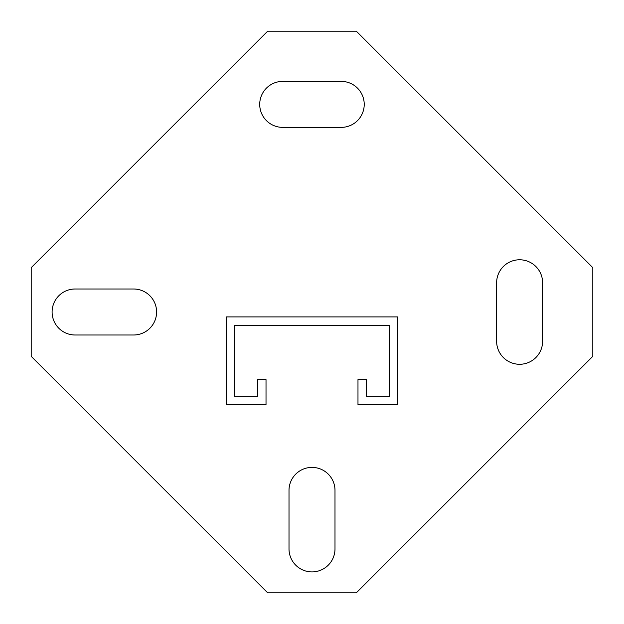 <?xml version="1.0" encoding="UTF-8"?>
<svg xmlns="http://www.w3.org/2000/svg" width="624" height="624" viewBox="0 0 624 624"><rect width="100%" height="100%" fill="white"/><g stroke="black" fill="none" stroke-linecap="round" stroke-linejoin="round"><path stroke-width="0.94" d="M364.221 104.387A22.994 22.994 0 0 0 341.227 81.393L282.703 81.393A22.994 22.994 0 0 0 259.717 104.387A22.994 22.994 0 0 0 282.703 127.374L341.227 127.374A22.994 22.994 0 0 0 364.221 104.387M156.601 312A22.994 22.994 0 0 0 133.614 289.006L75.091 289.006A22.994 22.994 0 0 0 52.104 312A22.994 22.994 0 0 0 75.091 334.994L133.614 334.994A22.994 22.994 0 0 0 156.601 312M592.8 267.665L356.335 31.2L267.665 31.2L31.2 267.665L31.2 356.335L267.665 592.8L356.335 592.8L592.8 356.335L592.8 267.665M496.626 341.297A22.994 22.994 0 0 0 519.613 364.283A22.994 22.994 0 0 0 542.607 341.297L542.607 282.773A22.994 22.994 0 0 0 519.613 259.779A22.994 22.994 0 0 0 496.626 282.773L496.626 341.297M289.006 548.909A22.994 22.994 0 0 0 312 571.896A22.994 22.994 0 0 0 334.994 548.909L334.994 490.386A22.994 22.994 0 0 0 312 467.399A22.994 22.994 0 0 0 289.006 490.386L289.006 548.909M357.981 394.243L357.981 404.695L397.691 404.695L397.691 316.914L226.309 316.914L226.309 404.695L266.019 404.695L266.019 379.61L257.657 379.61L257.657 396.334L234.671 396.334L234.671 325.276L389.329 325.276L389.329 396.334L366.343 396.334L366.343 379.61L357.981 379.61L357.981 394.243"/></g></svg>
